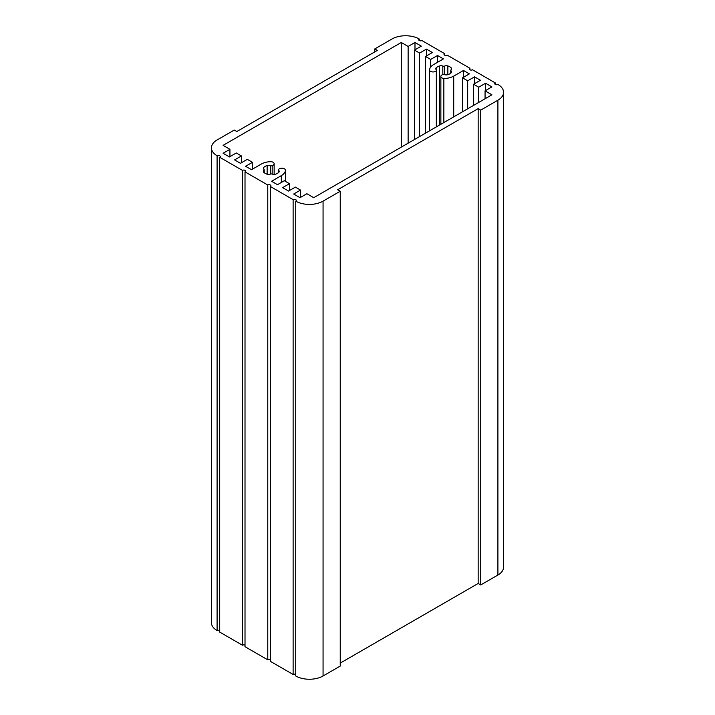 <?xml version="1.0" encoding="UTF-8"?>
<svg xmlns="http://www.w3.org/2000/svg" width="715" height="715" viewBox="0 0 715 715"><rect width="100%" height="100%" fill="white"/><g stroke="black" fill="none" stroke-linecap="round" stroke-linejoin="round"><path stroke-width="1.07" d="M491.911 94.809L313.724 197.689L306.869 193.729L300.014 197.689L293.677 194.024L300.532 190.074L295.393 187.107L288.538 191.057L282.622 187.652L289.477 183.692L284.338 180.725L277.483 184.684L271.575 181.27L281.326 175.64A14.175 8.187 0 0 0 285.473 169.938A3.647 2.1 0 0 0 282.434 168.24A3.647 2.1 0 0 0 278.662 169.339A1.537 0.885 0 0 0 278.376 169.848A1.537 0.885 0 0 0 278.662 170.367A3.075 1.779 180 0 1 279.225 171.394A3.075 1.779 180 0 1 278.85 172.252A8.616 4.978 180 0 1 275.454 174.21A3.075 1.779 180 0 1 272.192 174.103A1.537 0.885 0 0 0 270.404 174.103A3.075 1.779 180 0 1 267.142 174.21A8.616 4.978 180 0 1 263.746 172.252A3.075 1.779 180 0 1 263.37 171.394A3.075 1.779 180 0 1 263.933 170.367A1.537 0.885 0 0 0 264.219 169.848A1.537 0.885 0 0 0 263.933 169.339A3.075 1.779 180 0 1 263.37 168.311A3.075 1.779 180 0 1 263.746 167.453A8.616 4.978 180 0 1 267.142 165.496A3.075 1.779 180 0 1 270.404 165.603A1.537 0.885 0 0 0 272.192 165.603A3.647 2.1 0 0 0 274.14 163.735A3.647 2.1 0 0 0 271.146 161.67A14.175 8.187 0 0 0 261.279 164.066L251.528 169.696L245.611 166.282L252.467 162.323L247.327 159.356L240.472 163.315L234.565 159.901L241.42 155.941L236.281 152.974L229.426 156.934L223.089 153.269L229.935 149.319L223.089 145.359L401.276 42.48L408.131 46.439L414.986 42.48L421.323 46.144L414.468 50.095L419.607 53.062L426.462 49.112L432.378 52.517L425.523 56.476L430.662 59.443L437.517 55.484L443.425 58.898L433.674 64.529A14.175 8.187 0 0 0 429.527 70.231A3.647 2.1 0 0 0 432.566 71.929A3.647 2.1 0 0 0 436.338 70.83A1.537 0.885 0 0 0 436.624 70.32A1.537 0.885 0 0 0 436.338 69.802A3.075 1.779 180 0 1 435.775 68.774A3.075 1.779 180 0 1 436.15 67.916A8.616 4.978 180 0 1 439.546 65.959A3.075 1.779 180 0 1 442.808 66.066A1.537 0.885 0 0 0 444.596 66.066A3.075 1.779 180 0 1 447.858 65.959A8.616 4.978 180 0 1 451.254 67.916A3.075 1.779 180 0 1 451.63 68.774A3.075 1.779 180 0 1 451.067 69.802A1.537 0.885 0 0 0 450.781 70.32A1.537 0.885 0 0 0 451.067 70.83A3.075 1.779 180 0 1 451.63 71.858A3.075 1.779 180 0 1 451.254 72.716A8.616 4.978 180 0 1 447.858 74.673A3.075 1.779 180 0 1 444.596 74.566A1.537 0.885 0 0 0 442.808 74.566A3.647 2.1 0 0 0 440.86 76.433A3.647 2.1 0 0 0 443.854 78.498A14.175 8.187 0 0 0 453.721 76.103L463.472 70.472L469.389 73.886L462.534 77.846L467.673 80.813L474.528 76.854L480.435 80.268L473.58 84.227L478.719 87.194L485.574 83.235L491.911 86.899L485.065 90.85L491.911 94.809M300.532 197.394L300.532 190.074M289.477 190.521L289.477 183.692M285.473 181.378L285.473 169.938M272.192 174.103L272.192 165.603M252.467 169.151L252.467 162.323M241.42 162.77L241.42 155.941M229.935 156.639L229.935 149.319M295.733 201.147L295.733 675.979A19.323 11.154 0 0 0 323.064 675.979L340.242 666.067L340.242 191.236L323.064 201.147A19.323 11.154 180 0 1 295.733 201.147A1.85 1.064 0 0 0 296.269 200.397A1.85 1.064 0 0 0 295.134 199.414A1.85 1.064 0 0 0 293.123 199.646L270.377 186.508A1.85 1.064 0 0 0 270.913 185.757A1.85 1.064 0 0 0 269.778 184.774A1.85 1.064 0 0 0 267.768 185.006L245.013 171.868A1.85 1.064 0 0 0 245.558 171.117A1.85 1.064 0 0 0 244.414 170.134A1.85 1.064 0 0 0 242.403 170.367L219.702 157.255A1.85 1.064 0 0 0 220.238 156.496A1.85 1.064 0 0 0 219.103 155.513A1.85 1.064 0 0 0 217.092 155.745A19.323 11.154 180 0 1 211.425 147.853A19.323 11.154 180 0 1 217.092 139.97L234.261 130.05L236.835 131.533L377.332 50.416L374.758 48.933L391.936 39.021A19.323 11.154 180 0 1 419.267 39.021A1.85 1.064 0 0 0 418.731 39.772A1.85 1.064 0 0 0 419.866 40.755A1.85 1.064 0 0 0 421.877 40.523L444.587 53.634A1.85 1.064 0 0 0 444.042 54.385A1.85 1.064 0 0 0 445.186 55.377A1.85 1.064 0 0 0 447.197 55.144L469.943 68.274A1.85 1.064 0 0 0 469.406 69.033A1.85 1.064 0 0 0 470.542 70.016A1.85 1.064 0 0 0 472.552 69.784L495.298 82.913A1.85 1.064 0 0 0 494.762 83.673A1.85 1.064 0 0 0 495.897 84.656A1.85 1.064 0 0 0 497.908 84.424A19.323 11.154 180 0 1 503.575 92.315A19.323 11.154 180 0 1 497.908 100.198L480.739 110.119L478.165 108.635L337.668 189.752L340.242 191.236M270.377 186.508L270.377 661.339L293.123 674.477A1.85 1.064 180 0 1 295.733 674.477M245.013 171.868L245.013 646.7L267.768 659.838A1.85 1.064 180 0 1 270.377 659.838M219.702 157.255L219.702 632.087L242.403 645.198A1.85 1.064 180 0 1 245.013 645.198M211.425 147.853L211.425 622.685A19.323 11.154 0 0 0 217.092 630.576A1.85 1.064 180 0 1 219.702 630.576M340.242 663.1L478.165 583.467L480.739 584.95L497.908 575.03A19.323 11.154 0 0 0 503.575 567.147L503.575 92.315M429.527 130.827L429.527 70.231M436.338 126.895L436.338 70.83M443.854 122.56L443.854 78.498M463.472 77.3L463.472 70.472M462.534 111.772L462.534 77.846M467.673 108.805L467.673 80.813M474.528 83.682L474.528 76.854M473.58 105.391L473.58 84.227M478.719 102.424L478.719 87.194M485.574 90.555L485.574 83.235M485.065 98.768L485.065 90.85M401.276 147.138L401.276 42.48M408.131 143.179L408.131 46.439M414.986 49.8L414.986 42.48M414.468 139.523L414.468 50.095M419.607 136.556L419.607 53.062M426.462 55.931L426.462 49.112M425.523 133.142L425.523 56.476M430.662 67.112L430.662 59.443M437.517 62.312L437.517 55.484M293.123 674.477L293.123 199.646M267.768 659.838L267.768 185.006M242.403 645.198L242.403 170.367M217.092 630.576L217.092 155.745M374.758 51.9L374.758 48.933M419.267 40.523L419.267 39.021M444.587 55.144L444.587 53.634M469.943 69.784L469.943 68.274M495.298 84.424L495.298 82.913M480.739 584.95L480.739 110.119M478.165 583.467L478.165 108.635M281.326 182.468L281.326 175.64M278.662 172.44L278.662 170.367M263.933 172.44L263.933 170.367M263.746 169.169L263.746 167.453M267.142 174.21L267.142 165.496M270.404 174.103L270.404 165.603M436.15 69.632L436.15 67.916M439.546 125.045L439.546 65.959M442.808 74.566L442.808 66.066M444.596 74.566L444.596 66.066M447.858 74.673L447.858 65.959M451.254 69.632L451.254 67.916M451.067 72.903L451.067 70.83M453.721 116.858L453.721 76.103M497.908 575.03L497.908 100.198M323.064 675.979L323.064 201.147M278.376 172.69L278.376 169.848M264.219 172.69L264.219 169.848M274.14 174.424L274.14 163.735M436.624 126.734L436.624 70.32M450.781 73.153L450.781 70.32M440.86 124.285L440.86 76.433"/></g></svg>
